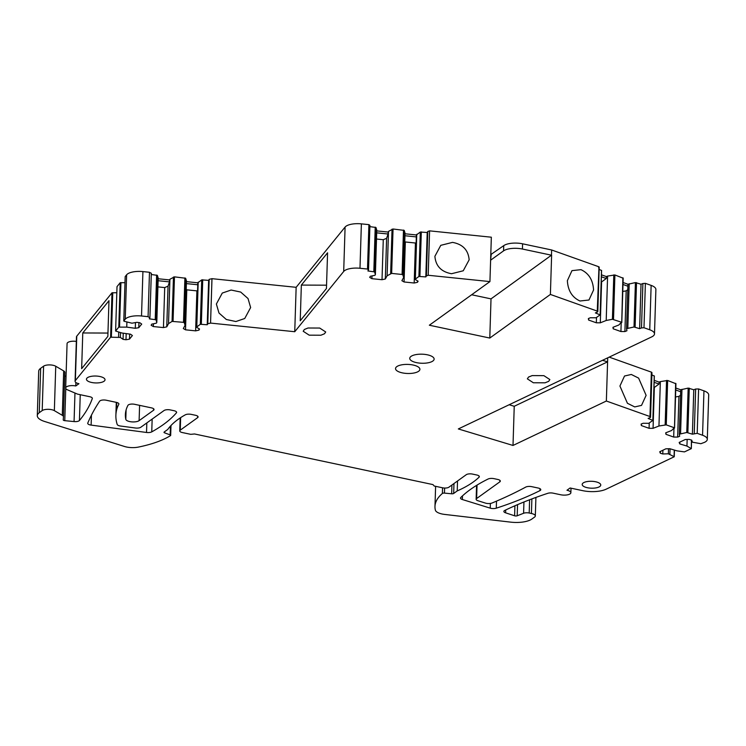 <?xml version="1.0" encoding="UTF-8"?>
<svg xmlns="http://www.w3.org/2000/svg" width="746" height="746" viewBox="0 0 746 746"><rect width="100%" height="100%" fill="white"/><g stroke="black" fill="none" stroke-linecap="round" stroke-linejoin="round"><path stroke-width="1.12" d="M654.494 333.9A14.071 5.231 -178.2 0 0 649.738 329.788L643.985 327.736L641.495 327.923L642.893 283.517L645.383 283.34L651.137 285.382A14.071 5.231 -178.2 0 1 655.883 289.495L654.494 333.9A14.071 5.231 -178.2 0 1 651.734 336.875L458.333 428.941L513.006 445.455L606.358 401.022L649.971 416.538L651.37 372.133A2.35 0.867 1.8 0 1 651.948 372.73L650.549 417.135A2.35 0.867 1.8 0 1 649.962 417.685L648.106 418.422L652.862 420.436L648.75 423.308L643.127 423.28L641.103 424.082L641.346 425.565L649.085 428.316L653.058 428.325L658.951 426.003L666.262 424.875L674.235 427.719L671.605 430.507L665.702 432.829L665.954 434.312L673.685 437.063L677.657 437.072L679.671 436.279L679.326 434.181L686.777 432.493L692.391 434.172L697.202 433.342L702.555 435.244A14.071 5.231 -178.2 0 1 707.301 439.357A14.071 5.231 -178.2 0 1 704.55 442.331L700.876 443.702L692.521 442.219L691.673 440.131L689.211 439.394L685.276 439.506L679.168 442.434L679.774 443.917L686.954 446.071L691.318 448.635L684.464 451.889L676.958 450.854L669.777 448.7L665.842 448.822L659.734 451.75L660.331 453.223L662.793 453.96L668.36 453.792L674.253 456.757L606.106 489.199A18.762 6.975 -178.2 0 1 582.663 490.654L570.103 487.987L566.969 490.253A7.04 2.611 -178.2 0 1 570.867 492.724A7.04 2.611 -178.2 0 1 570.13 493.843A7.04 2.611 -178.2 0 1 560.703 494.766L553.14 493.162A4.69 1.744 -178.2 0 0 547.806 493.311A375.313 139.474 -178.2 0 0 504.772 510.423A4.69 1.744 -178.2 0 0 503.867 511.411A4.69 1.744 -178.2 0 0 505.602 512.828L514.609 515.794A1.874 0.699 -178.2 0 0 517.192 515.784L523.589 513.267A4.69 1.744 -178.2 0 1 529.194 513.015L531.422 513.49A7.04 2.611 -178.2 0 1 535.32 515.962A7.04 2.611 -178.2 0 1 534.584 517.081L531.87 519.039A18.762 6.975 -178.2 0 1 510.674 522.135L444.672 514.423A12.197 4.532 -178.2 0 1 435.394 510.199A93.828 34.866 -178.2 0 1 434.974 506.45A93.828 34.866 -178.2 0 1 442.378 493.46A1.874 0.699 -178.2 0 1 444.448 493.106L451.647 493.787A1.874 0.699 -178.2 0 0 453.671 493.47L457.223 490.915A140.742 52.304 -178.2 0 0 479.035 477.226A4.69 1.744 -178.2 0 0 479.333 476.638A4.69 1.744 -178.2 0 0 476.741 474.988L472.544 474.092A4.69 1.744 -178.2 0 0 466.25 474.708L448.905 487.194A4.69 1.744 -178.2 0 1 442.611 487.809L434.219 486.028L432.95 484.592L194.529 433.967L190.752 434.34L182.36 432.559A4.69 1.744 -178.2 0 1 179.758 430.908A4.69 1.744 -178.2 0 1 180.252 430.162L197.606 417.676A4.69 1.744 -178.2 0 0 198.091 416.93A4.69 1.744 -178.2 0 0 195.499 415.28L191.302 414.384A4.69 1.744 -178.2 0 0 185.25 414.851A140.742 52.304 -178.2 0 0 167.757 429.454L164.195 432.009A1.874 0.699 -178.2 0 0 163.999 432.307A1.874 0.699 -178.2 0 0 164.614 432.848L170.153 434.89A1.632 0.606 -178.2 0 1 170.685 435.356A1.632 0.606 -178.2 0 1 170.47 435.645A93.828 34.866 -178.2 0 1 138.252 447.115A12.197 4.532 -178.2 0 1 124.442 446.472L44.62 421.481A18.762 6.975 -178.2 0 1 37.3 415.671A18.762 6.975 -178.2 0 1 39.268 412.697L42.196 410.589A7.04 2.611 -178.2 0 1 54.355 410.645L62.291 415.308A7.04 2.611 -178.2 0 1 63.457 416.818A7.04 2.611 -178.2 0 1 63.457 416.855L63.242 419.914A1.874 0.699 -178.2 0 0 63.242 419.923A1.874 0.699 -178.2 0 0 64.771 420.66L74.068 421.574A4.69 1.744 -178.2 0 0 79.43 420.511A375.313 139.474 -178.2 0 0 92.29 398.578A4.69 1.744 -178.2 0 0 92.336 398.373A4.69 1.744 -178.2 0 0 89.734 396.713L77.556 394.13L67.569 389.878A7.04 2.611 -178.2 0 1 65.676 388.013A7.04 2.611 -178.2 0 1 75.794 385.962L78.927 383.705A6.947 2.583 -178.2 0 1 75.085 381.262A6.947 2.583 -178.2 0 1 75.365 380.572L110.604 337.201L120.367 337.434L123.062 339.346L125.99 339.747L129.478 339.141L132.406 335.541L130.503 334.189L121.962 333.014L115.611 331.038L118.782 327.13L126.745 327.121L135.287 328.296L138.784 327.68L141.712 324.081L139.81 322.729L136.882 322.328L131.93 323.195L124.19 321.274L123.78 320.985L125.235 319.204A14.071 5.231 -178.2 0 1 141.526 315.996L148.081 316.668L149.48 272.271L142.915 271.591A14.071 5.231 -178.2 0 0 126.624 274.798L125.235 319.204M649.971 416.538A2.35 0.867 1.8 0 1 650.549 417.135M63.457 416.781L64.855 372.45A7.04 2.611 -178.2 0 0 64.855 372.413A7.04 2.611 -178.2 0 0 63.68 370.911L55.745 366.239A7.04 2.611 -178.2 0 0 53.022 365.27A7.04 2.611 -178.2 0 0 43.585 366.183L40.657 368.291A18.762 6.975 -178.2 0 0 38.699 371.266L37.3 415.671M64.753 375.77A1.874 0.699 -178.2 0 0 66.049 376.245M76.334 341.407A7.04 2.611 -178.2 0 0 67.075 343.608L65.676 388.013M110.604 337.201L111.993 292.805L76.763 336.166A6.947 2.583 -178.2 0 0 76.474 336.856L75.085 381.262M111.993 292.805L116.814 292.73M115.611 331.038L117.01 286.641L120.181 282.734L124.992 282.669M123.78 320.985L125.179 276.579L126.624 274.798M149.433 272.355L151.317 273.269L149.918 317.675L149.321 318.84L155.97 319.764L156.8 322.449L156.436 323.13L151.736 324.156L151.14 325.256L153.34 326.552L163.449 327.578L166.768 326.851L168.521 323.652L172.065 321.405L183.497 322.328L184.243 322.654L185.073 325.34L183.32 328.538L185.521 329.825L195.629 330.86L198.949 330.133L199.546 329.033L196.431 327.205L200.338 324.286L207.239 324.752L207.798 323.736L210.559 323.13L211.985 278.678L209.197 279.34L208.638 280.347L207.239 324.752M151.279 274.5L157.369 275.367L158.199 278.053L156.8 322.449M168.521 323.652L169.92 279.246L169.547 279.918L158.171 278.762M169.92 279.246L174.461 276.859L185.642 278.249L186.472 280.934L185.073 325.34M200.338 324.286L201.728 279.89L197.821 282.799L186.444 281.643M201.728 279.89L208.638 280.347M361.381 223.865L359.982 268.271L367.508 269.045L368.906 224.639L361.381 223.865A14.071 5.231 -178.2 0 0 345.09 227.064L296.143 287.313L211.985 278.678M368.906 224.639L369.913 225.395L368.524 269.8L367.918 270.966L374.567 271.898L375.387 274.584L375.014 275.255L370.314 276.29L369.708 277.381L371.909 278.678L382.017 279.713L385.328 278.985L387.109 275.787L391.65 273.4L402.085 274.472L402.831 274.798L403.651 277.484L401.88 280.683L404.071 281.969L414.189 283.014L417.499 282.286L418.105 281.186L414.99 279.358L418.916 276.449L425.826 276.906L426.386 275.899L428.195 275.265L489.935 281.596L491.334 237.2L429.593 230.859L427.775 231.493L427.216 232.5L425.826 276.906M369.876 226.625L375.965 227.493L376.777 230.178L375.387 274.584M387.109 275.787L388.498 231.381L388.125 232.053L376.758 230.887M388.498 231.381L393.049 229.003L404.22 230.393L405.041 233.078L403.651 277.484M418.916 276.449L420.306 232.043L416.389 234.953L405.022 233.787M420.306 232.043L427.216 232.5M489.935 281.596L429.342 325.219L489.786 338.05L550.389 294.437L597.593 311.231L597.229 312.173L598.982 266.826L551.639 249.975L522.592 243.811A14.071 5.231 -178.2 0 0 503.727 245.648L490.784 254.591M598.982 266.826L598.618 267.767M599.141 269.353L601.509 270.509L600.12 314.915L595.998 317.787L590.375 317.759L588.361 318.561L588.603 320.043L596.334 322.794L600.306 322.813L606.2 320.482L612.41 319.288L621.483 322.197L618.854 324.986L612.951 327.308L613.193 328.79L620.924 331.541L624.896 331.56L626.91 330.767L626.565 328.66L634.016 326.981L639.63 328.66L641.495 327.923M606.2 320.482L607.598 276.085L606.358 276.57L601.444 274.826M607.598 276.085L614.909 274.957L623.115 278.202M634.016 326.981L635.415 282.575L627.964 284.263L623.05 282.51M635.415 282.575L641.028 284.254L639.63 328.66M642.893 283.517L641.028 284.254M609.193 357.129L651.37 372.133M651.883 374.865L654.251 376.031L652.862 420.436M658.951 426.003L660.35 381.598L659.11 382.092L654.195 380.339M660.35 381.598L667.651 380.479L675.867 383.714M686.777 432.493L688.166 388.097L680.725 389.776L675.801 388.032M688.166 388.097L693.78 389.766L692.391 434.172M694.246 433.435L695.645 389.03L693.78 389.766M695.645 389.03L698.601 388.946L703.954 390.848L702.555 435.244M707.301 439.357L708.7 394.951A14.071 5.231 -178.2 0 0 703.954 390.848M606.358 401.022L607.72 357.828L607.58 361.847L514.236 406.281L513.006 445.455M619.926 386.036L624.523 376.012L631.312 374.464L638.613 378.11L646.12 395.352L641.523 405.386L634.734 406.924L627.433 403.288L619.926 386.036M367.508 269.045L368.477 269.959M359.982 268.271A14.071 5.231 -178.2 0 0 343.692 271.469L294.745 331.718L210.586 323.083M148.081 316.668L149.871 317.833M691.421 440.056L691.318 448.635M675.634 383.313L674.477 428.12M622.882 277.792L621.726 322.608M597.229 312.173L595.364 312.9L600.12 314.915M599.793 486.504A9.288 3.45 -178.2 0 0 600.763 485.031A9.288 3.45 -178.2 0 0 593.657 481.44A9.288 3.45 -178.2 0 0 583.167 482.97A9.288 3.45 -178.2 0 0 582.197 484.443A9.288 3.45 -178.2 0 0 589.303 488.033A9.288 3.45 -178.2 0 0 599.793 486.504M116.292 402.355L106.268 400.229A4.69 1.744 -178.2 0 0 99.619 401.199A709.437 263.646 -178.2 0 0 87.776 423.075A4.69 1.744 -178.2 0 0 87.72 423.318A4.69 1.744 -178.2 0 0 91.124 425.108L146.524 432.466A4.69 1.744 -178.2 0 0 151.755 431.869A220.76 82.041 -178.2 0 0 176.401 412.864A4.69 1.744 -178.2 0 0 176.606 412.37A4.69 1.744 -178.2 0 0 174.014 410.71L170.312 409.927A4.69 1.744 -178.2 0 0 164.027 410.542L140.817 427.244A4.69 1.744 -178.2 0 1 135.343 427.999L120.582 426.041A4.69 1.744 -178.2 0 1 117.206 424.474A187.656 69.732 -178.2 0 1 115.882 415.308A187.656 69.732 -178.2 0 1 116.432 410.766A187.656 69.732 -178.2 0 1 116.507 410.412A150.123 55.791 -178.2 0 1 118.8 404.323A4.69 1.744 -178.2 0 0 118.884 404.006A4.69 1.744 -178.2 0 0 116.292 402.355L115.882 415.308M153.536 410.263A4.69 1.744 -178.2 0 0 154.03 409.517A4.69 1.744 -178.2 0 0 151.429 407.866L134.644 404.304A4.69 1.744 -178.2 0 0 127.948 405.348A140.742 52.304 -178.2 0 0 125.542 412.697A140.742 52.304 -178.2 0 0 125.384 414.627A140.742 52.304 -178.2 0 0 125.804 419.327A7.04 2.611 -178.2 0 0 131.473 421.844A7.04 2.611 -178.2 0 0 139.11 420.651L153.536 410.263L153.583 408.743M476.629 498.542L499.839 481.841A4.69 1.744 -178.2 0 0 500.324 481.095A4.69 1.744 -178.2 0 0 497.731 479.445L493.973 478.643A4.69 1.744 -178.2 0 0 488.061 479.035A220.76 82.041 -178.2 0 0 460.786 497.489A4.69 1.744 -178.2 0 0 460.496 498.067A4.69 1.744 -178.2 0 0 462.352 499.522L490.234 508.147A4.69 1.744 -178.2 0 0 496.286 508.185A336.269 124.964 -178.2 0 0 539.918 490.644A4.69 1.744 -178.2 0 0 540.775 489.684A4.69 1.744 -178.2 0 0 538.174 488.033L531.73 486.662A4.69 1.744 -178.2 0 0 525.716 487.101A469.141 174.34 -178.2 0 1 511.057 494.551A469.141 174.34 -178.2 0 1 491.968 503.037A4.69 1.744 -178.2 0 1 485.515 503.121L477.953 500.734A4.69 1.744 -178.2 0 1 476.135 499.288A4.69 1.744 -178.2 0 1 476.629 498.542L477.048 485.087M324.529 333.751L320.892 335.224L309.189 335.168L303.202 331.261L304.377 329.471L308.014 328.007L319.717 328.053L325.704 331.97L324.529 333.751M104.048 381.243A9.288 3.45 -178.2 0 0 105.027 379.779A9.288 3.45 -178.2 0 0 97.922 376.189A9.288 3.45 -178.2 0 0 87.431 377.718A9.288 3.45 -178.2 0 0 86.452 379.192A9.288 3.45 -178.2 0 0 93.558 382.782A9.288 3.45 -178.2 0 0 104.048 381.243M414.692 372.86A12.197 4.532 -178.2 0 0 419.905 369.335A12.197 4.532 -178.2 0 0 413.424 365.092A12.197 4.532 -178.2 0 0 400.742 365.036A12.197 4.532 -178.2 0 0 395.529 368.571A12.197 4.532 -178.2 0 0 402.01 372.804A12.197 4.532 -178.2 0 0 414.692 372.86M532.168 375.592L543.871 375.648L549.858 379.555L548.683 381.346L545.046 382.81L533.343 382.763L527.357 378.847L528.532 377.066L532.168 375.592M414.962 354.807A12.197 4.532 -178.2 0 0 409.74 358.332A12.197 4.532 -178.2 0 0 416.231 362.575A12.197 4.532 -178.2 0 0 428.903 362.631A12.197 4.532 -178.2 0 0 434.125 359.106A12.197 4.532 -178.2 0 0 427.635 354.863A12.197 4.532 -178.2 0 0 414.962 354.807M686.954 446.071L687.159 439.45M679.774 443.917L679.83 442.117M691.318 448.514L691.579 440.103L691.328 448.57M668.519 448.738L668.36 453.792M670.048 448.784L669.871 454.249M674.253 456.757L674.459 450.108L674.253 456.757M457.531 480.983L457.223 490.915M75.896 382.53L75.794 385.962M108.972 300.703L82.769 332.958L81.65 368.655L107.853 336.399L108.972 300.703M118.735 332.101L118.567 337.192M120.526 332.604L120.367 337.434M118.782 327.13L120.181 282.734M126.745 327.121L126.904 322.039M135.287 328.296L135.474 322.58M169.547 279.918L169.491 281.876L158.115 280.72M169.491 281.876L168.046 286.156L164.707 287.583L157.919 286.893M166.768 326.851L168.046 286.156M197.821 282.799L197.765 284.758L186.388 283.601M197.765 284.758L196.431 327.205M198.194 282.128L196.795 326.534M210.559 323.13L211.957 278.724M296.143 287.313L294.745 331.718M216.377 304.023L222.28 293.057L231.12 290.035L240.678 292.05L248.026 298.54L250.637 307.538L244.735 318.505L235.895 321.526L226.336 319.502L218.988 313.022L216.377 304.023M300.228 320.78L301.347 285.084L327.569 252.81L326.45 288.506L300.228 320.78M388.125 232.053L388.069 234.011L376.693 232.845M388.069 234.011L386.615 238.291L383.276 239.718L376.506 239.018M385.328 278.985L386.615 238.291M416.389 234.953L416.324 236.911L404.957 235.745M416.324 236.911L414.99 279.358M416.762 234.281L415.363 278.687M428.195 275.265L429.593 230.859M434.89 256.298C435.729 266.052 441.278 271.861 451.526 273.726L463.247 270.779L469.15 259.813C468.301 250.059 462.762 244.25 452.514 242.385L440.783 245.331L434.89 256.298M491.185 254.675L490.626 259.822M551.639 249.975L551.471 255.197L522.424 249.033A14.071 5.231 -178.2 0 0 503.559 250.87L491.017 259.906M551.471 255.197L491.017 298.876L489.786 338.05M550.389 294.437L551.62 255.253M579.968 301.002C572.145 297.393 567.939 290.614 567.37 280.664L571.968 270.639L580.957 269.66C588.79 273.26 592.986 280.039 593.564 289.989L588.967 300.013L579.968 301.002M606.358 276.57L606.293 278.528L601.388 276.785M606.293 278.528L601.22 282.175M600.306 322.813L601.584 282.119M627.964 284.263L627.899 286.222L622.994 284.468M627.899 286.222L626.565 328.66M629.204 283.769L627.815 328.175M643.985 327.736L645.383 283.34M602.507 360.309L607.58 361.847M659.11 382.092L659.044 384.05L654.13 382.297M659.044 384.05L653.962 387.696M653.058 428.325L654.335 387.631M680.725 389.776L680.66 391.734L675.745 389.99M680.66 391.734L679.326 434.181M681.965 389.291L680.566 433.687M697.202 433.342L698.601 388.946M471.649 294.763L491.017 298.876M417.546 280.86L417.499 282.286M416.147 242.711L415.438 243.019L414.189 283.014M415.438 243.019L405.33 241.974L404.071 281.969M404.78 241.471L405.33 241.974M382.017 279.713L383.276 239.718M371.993 275.917L371.909 278.678M198.995 328.706L198.949 330.133M197.578 290.567L196.888 290.865L195.629 330.86M196.888 290.865L186.78 289.83L185.521 329.825M186.211 289.317L186.78 289.83M163.449 327.578L164.707 287.583M153.424 323.792L153.34 326.552M138.942 322.608L138.784 327.68M129.645 334.068L129.478 339.141M126.177 333.593L125.99 339.747M123.258 333.192L123.062 339.346M662.905 450.22L662.793 453.96M660.387 451.433L660.331 453.223M677.657 437.072L678.935 396.378L680.548 395.156M678.935 396.378L675.522 396.965M673.955 428.558L673.685 437.063M666.001 432.708L665.954 434.312M649.085 428.316L649.244 423.113M641.401 423.961L641.346 425.565M509.164 404.742L514.236 406.281M624.896 331.56L626.174 290.865L627.796 289.635M626.174 290.865L622.77 291.453M621.194 323.046L620.924 331.541M613.249 327.196L613.193 328.79M596.334 322.794L596.492 317.591M588.65 318.439L588.603 320.043M107.956 333.061L82.769 332.958M326.552 285.186L301.347 285.084M674.076 456.543L674.281 450.052M505.695 509.984L505.602 512.828M514.917 505.779L514.609 515.794M517.547 504.65L517.192 515.784M523.944 502.002L523.589 513.267M529.604 499.783L529.194 513.015M531.879 498.915L531.422 513.49M442.555 487.8L442.378 493.46M444.607 488.052L444.448 493.106M451.927 485.021L451.647 493.787M453.978 483.548L453.671 493.47M479.072 476.041L479.035 477.226M180.644 417.629L180.252 430.162M197.653 416.156L197.606 417.676M164.642 431.692L164.614 432.848M170.433 426.115L170.153 434.89M40.657 368.291L39.268 412.697M43.585 366.183L42.196 410.589M55.745 366.239L54.355 410.645M63.68 370.911L62.291 415.308M65.779 388.489L64.771 420.66M74.964 393.03L74.068 421.574M80.242 394.699L79.43 420.511M76.763 336.166L75.365 380.572M111.368 337.061L112.758 292.665M119.537 327L120.936 282.594M142.915 271.591L141.526 315.996M155.224 319.447L156.623 275.041M155.97 319.764L157.369 275.367M172.065 321.405L173.454 277.008M173.063 321.265L174.461 276.859M183.497 322.328L184.896 277.922M184.243 322.654L185.642 278.249M201.336 324.146L202.735 279.741M207.798 323.736L209.197 279.34M345.09 227.064L343.692 271.469M373.821 271.572L375.219 227.166M374.567 271.898L375.965 227.493M390.652 273.549L392.042 229.143M391.65 273.4L393.049 229.003M402.085 274.472L403.483 230.066M402.831 274.798L404.22 230.393M419.914 276.3L421.313 231.894M426.386 275.899L427.775 231.493M503.727 245.648L503.559 250.87M522.592 243.811L522.424 249.033M612.41 319.288L613.809 274.892M613.51 319.363L614.909 274.957M635.116 327.046L636.515 282.65M651.137 285.382L649.738 329.788M665.162 424.81L666.551 380.404M666.262 424.875L667.651 380.479M687.868 432.568L689.267 388.162M499.885 480.321L499.839 481.841M462.464 495.894L462.352 499.522M490.383 503.447L490.234 508.147M496.51 501.125L496.286 508.185M539.983 488.667L539.918 490.644M118.819 403.689L118.8 404.323M91.441 415.158L91.124 425.108M146.822 422.926L146.524 432.466M152.156 419.084L151.755 431.869M176.429 411.857L176.401 412.864M116.758 402.467L116.507 410.412M126.102 409.964L125.804 419.327M139.595 405.358L139.11 420.651M571.016 488.182L570.867 492.724M535.908 497.433L535.32 515.962M435.608 486.327L434.974 506.45M180.168 417.937L179.758 430.908M170.993 425.509L170.685 435.356M64.855 372.413L63.457 416.818M597.816 311.614L599.206 267.217M600.194 314.784L601.584 270.378M621.8 322.477L623.19 278.072M652.937 420.306L654.335 375.9M674.543 427.99L675.941 383.593M476.573 485.376L476.135 499.288"/></g></svg>
